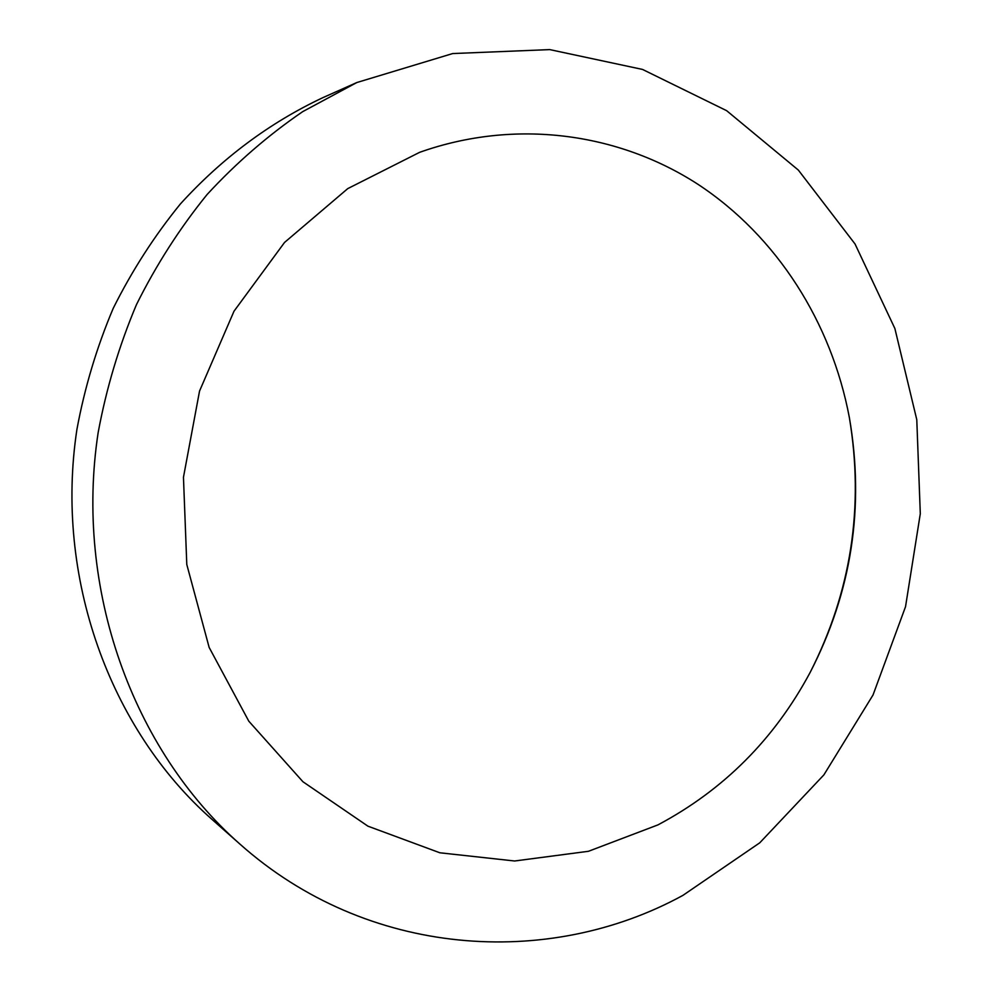 <?xml version="1.0" encoding="UTF-8"?>
<svg xmlns="http://www.w3.org/2000/svg" width="992" height="992" viewBox="0 0 992 992"><rect width="100%" height="100%" fill="white"/><g stroke="black" fill="none" stroke-linecap="round" stroke-linejoin="round"><path stroke-width="1.49" d="M682.905 895.379C547.931 969.246 367.09 957.441 239.779 843.956C132.655 749.692 74.251 588.727 98.171 432.475C106.367 388.306 119.127 345.687 136.462 304.618C156.228 264.889 179.788 228.172 207.142 194.457C236.356 162.8 268.212 135.197 302.709 111.637L356.835 82.534L452.687 53.556L549.717 49.6L642.543 69.44L726.628 110.67L798.337 170.078L855.03 243.97L894.871 328.488L916.782 419.69L920.303 513.707L905.522 606.72L873.022 694.995L823.893 774.876L759.773 842.803L682.905 895.379M239.779 843.956L211.99 819.392C109.814 729.442 54.349 576.984 76.954 429.214C84.704 387.426 96.807 347.113 113.249 308.264C132.01 270.667 154.392 235.885 180.395 203.943C222.084 158.15 269.613 122.71 322.958 97.613L356.835 82.534M419.616 152.334C515.17 118.383 618.413 132.754 697.934 184.289C777.257 236.493 831.507 322.797 849.35 417.496C864.776 506.85 851.706 591.815 810.166 672.402C774.38 739.127 723.639 789.954 657.932 824.898L588.479 851.285L514.637 860.994L439.853 852.785L367.933 826.175L302.932 781.746L248.806 721.196L209.151 647.441L186.794 564.51L183.458 477.276L199.541 391.071L234.013 311.203L284.543 242.445L347.77 188.604L419.616 152.334M810.166 672.402C851.198 591.728 864.268 506.763 849.35 417.496"/></g></svg>
